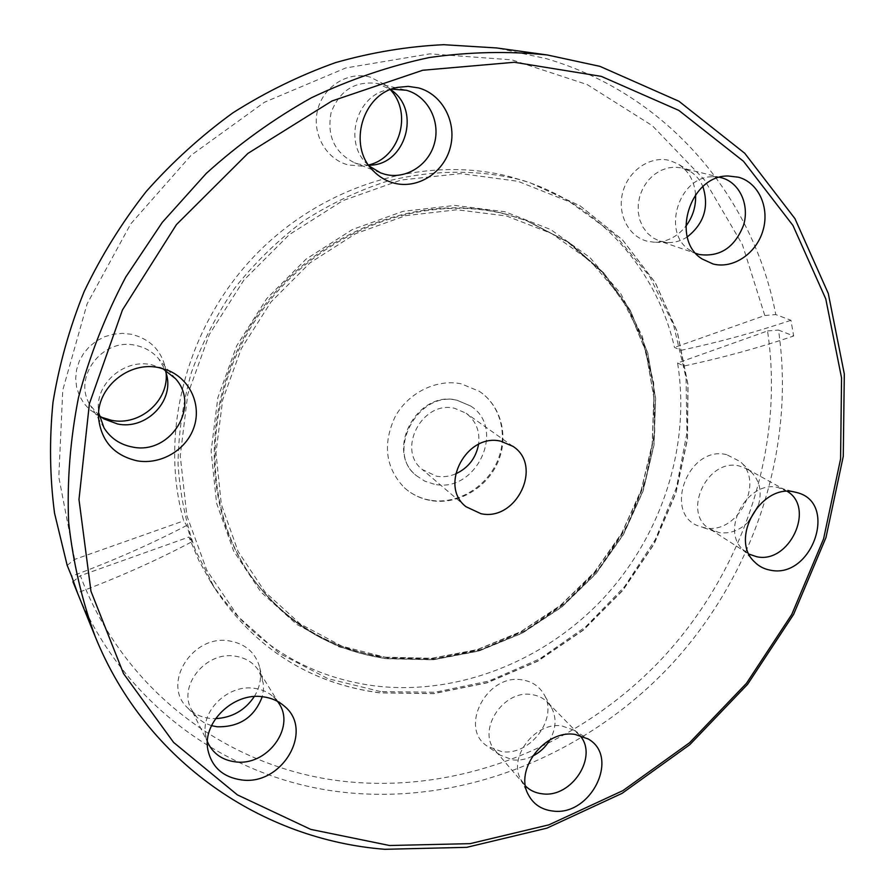 <?xml version="1.0" encoding="UTF-8"?>
<svg xmlns="http://www.w3.org/2000/svg" width="894" height="894" viewBox="0 0 894 894"><rect width="100%" height="100%" fill="white"/><g stroke="black" fill="none" stroke-linecap="round" stroke-linejoin="round"><path stroke-width="0.67" stroke-dasharray="4.47 3.35" d="M522.118 679.887C486.939 673.271 458.421 728.096 487.386 746.233L501.657 751.608C530.757 756.268 559.063 717.301 543.63 693.8C538.847 685.977 531.673 681.34 522.118 679.887M532.444 756.235C526.007 759.375 519.526 760.604 512.988 759.934L500.014 755.061L495.488 750.893C476.323 730.968 503.076 689.319 531.729 694.604C538.054 695.476 543.328 698.046 547.564 702.304L551.285 707.188C556.705 717.357 556.247 728.252 549.922 739.886M579.681 735.304L573.669 730.052L562.024 725.973C535.372 721.346 507.792 757.196 520.822 779.546L525.538 786.061M254.298 696.549C260.154 686.838 261.886 676.881 259.506 666.689C255.226 652.285 245.157 643.691 229.3 640.909C192.579 634.148 161.456 683.765 187.338 707.601C193.361 713.68 200.882 717.279 209.911 718.385L215.543 718.642M211.487 725.671L204.502 722.877L199.384 719.469L196.691 716.999L191.327 709.389C177.917 685.497 206.179 651.078 235.021 656.14C245.615 657.727 253.594 662.689 258.958 671.014L263.249 683.117L263.484 689.263L262.244 696.694M277.576 701.41L273.128 696.571C267.898 692.012 261.573 689.252 254.175 688.291C228.283 684.145 200.547 710.831 205.631 735.147L207.419 741.573M166.072 372.463L165.289 367.222C160.797 349.789 149.488 338.792 131.351 334.267L122.4 333.35L113.382 334.188L104.643 336.736L96.552 340.916L89.445 346.559L83.589 353.432L79.242 361.265L76.582 369.725L75.688 378.475L76.616 387.169L79.309 395.45L83.645 402.993L89.456 409.497L101.301 417.196M99.167 415.565L90.54 405.652C71.755 377.894 102.408 337.094 135.821 345.419C145.063 347.364 152.662 351.811 158.64 358.74L165.222 369.96M162.63 368.529L151.578 364.741C124.858 358.583 95.993 382.755 98.374 409.53L98.664 412.67M390.32 89.668L385.191 84.796L370.429 77.186C348.291 70.782 323.259 86.293 317.605 110.141C311.615 133.91 326.332 159.568 348.448 164.977L361.701 166.094L368.507 164.965M368.719 165.267L358.74 164.127L354.516 162.775C334.535 152.706 326.723 135.966 331.104 112.566C339.686 90.35 355.108 80.661 377.369 83.511L390.656 89.534M391.628 89.154L387.851 89.802C356.605 95.323 343.464 141.554 366.529 163.457L369.323 166.116M695.577 194.668C694.426 180.923 688.559 170.687 677.976 163.96L670.243 160.674C651.313 155.176 628.918 169.726 622.939 191.584C616.681 213.364 628.303 236.586 647.267 241.212L653.961 242.196C666.466 242.33 677.071 237.022 685.787 226.294M687.274 236.91C681.127 240.899 674.624 242.788 667.773 242.565L659.504 241.034L653 237.86L647.368 233.133L642.898 227.054L639.791 219.902L638.215 212.023L638.26 203.798L639.914 195.596L643.11 187.841L647.692 180.901L653.447 175.123L660.085 170.765L667.282 168.061L674.702 167.111L681.977 167.971L689.788 171.167C695.666 174.721 700.036 179.85 702.896 186.567M719.625 177.325L712.596 176.766C678.702 176.073 661.348 232.876 689.777 250.13L695.912 253.404M726.632 454.655C687.575 444.743 662.029 515.715 700.348 526.622L704.628 527.739C737.047 535.428 765.454 482.57 740.031 461.472L726.632 454.655M748.557 521.794C739.64 530.522 729.783 534.109 718.999 532.567L709.758 528.946C681.563 513.167 707.255 457.717 739.17 465.975L746.512 468.657L751.329 472.144C759.978 481.017 762.258 492.326 758.168 506.071M787.446 491.443L777.959 487.509C748.222 479.843 720.285 528.946 742.623 549.318L749.094 554.157M429.992 500.182C420.202 498.416 411.653 494.248 404.334 487.699C385.504 467.886 382.42 444.262 395.081 416.827C408.167 392.689 436.674 378.654 461.282 383.85L479.24 391.27C501.21 405.708 508.585 436.931 496.773 462.611C485.118 488.359 456.141 504.819 429.992 500.182M434.283 484.202L424.784 481.162L416.503 475.742C384.543 451.079 417.051 389.862 456.89 400.188L470.669 406.021C506.73 428.517 476.021 493.868 434.283 484.202M455.571 473.921C449.246 476.547 442.865 477.307 436.44 476.189L422.381 469.573C396.254 449.816 422.37 400.043 454.7 408.334L466.143 413.24C475.977 420.828 480.123 431.187 478.569 444.329M191.931 541.742L186.701 525.448L183.728 520.867C158.864 433.802 186.041 327.372 254.79 255.673C323.594 183.996 426.203 154.45 511.022 176.967L529.896 182.678L580.195 205.888L622.57 239.905L655.302 282.638L677.306 331.741L688.045 384.789L687.452 439.39L675.864 493.287L653.983 544.301L622.805 590.465L583.57 629.968L537.797 661.202L487.23 682.804L433.858 693.621L379.861 692.884C310.229 683.586 255.192 648.742 214.75 588.353C255.148 648.675 310.129 683.485 379.682 692.772L433.668 693.52L487.04 682.692L537.596 661.102L583.357 629.879L622.593 590.375L653.782 544.234L675.685 493.22L687.285 439.345L687.911 384.744L677.194 331.696L655.213 282.616L622.515 239.894L580.172 205.877L529.896 182.678L517.961 179.202C476.312 169.379 431.578 169.882 387.236 181.203C357.935 190.668 329.953 203.988 303.301 221.164C277.822 240.363 255.047 262.557 234.966 287.756C216.773 314.319 202.256 342.536 191.428 372.418C182.89 402.803 178.42 433.288 178.04 463.874C179.985 494.058 185.796 522.867 195.473 550.302L214.75 588.353L210.816 582.095C250.89 641.948 305.424 676.534 374.418 685.866C457.493 695.957 544.211 661.37 603.182 598.522C661.817 535.316 690.961 446.072 677.574 362.986L767.533 330.948C784.753 446.821 744.143 568.908 664.164 656.285C583.648 743.082 465.249 792.978 348.66 781.825C234.049 771.097 125.194 695.186 80.359 575.714L188.925 537.037L191.931 541.742C157.612 559.99 119.461 577.032 77.465 592.845M75.979 589.459C123.998 708.003 233.848 782.295 348.962 792.822C468.579 803.929 589.805 752.547 672.277 663.56C754.19 573.97 795.917 448.944 778.495 330.065L793.649 335.999L790.955 320.276L775.791 314.576C753.754 198.524 668.913 94.652 546.301 58.646L496.662 47.952M72.939 581.748L80.359 575.714M210.816 582.095L198.736 560.314L188.925 537.037M677.574 362.986L683.988 366.037C722.609 357.745 759.162 347.732 793.649 335.999M522.856 180.42C600.813 205.195 657.191 271.016 674.478 347.42L680.893 350.359L683.988 366.037M767.533 330.948L778.495 330.065M67.173 565.366L74.66 559.409L183.728 520.867M74.66 559.409L58.803 477.005L62.77 390.097L87.087 303.904L130.748 223.902L191.148 155.254L264.412 102.274L345.721 67.978L429.869 53.852L511.837 59.842L587.179 84.572L652.296 125.663L704.573 180.085L742.355 244.498L764.795 315.504L674.478 347.42M764.795 315.504L775.791 314.576M680.893 350.359C719.648 342.011 756.324 331.976 790.955 320.276M186.701 525.448C152.181 543.541 113.817 560.471 71.621 576.217M380.531 691.576L327.863 678.624L279.621 653.514L238.43 616.927L206.793 570.271L186.857 515.659L180.242 455.884L187.762 394.265L209.33 334.479L243.838 280.157L289.276 234.653L342.782 200.658L401.071 180.018L460.589 173.604L517.95 181.292L570.115 202.111L614.58 234.418L649.457 276.078L673.495 324.712L686.044 377.804L686.95 432.852L676.523 487.453L655.436 539.339L624.716 586.43L585.626 626.839L539.741 658.867L488.85 681.06L435.02 692.247L380.531 691.576M504.954 213.845L526.231 220.505L567.656 242.017L602.254 272.279L628.683 309.57L646.071 351.979L653.961 397.517L652.318 444.195L641.4 490.091L621.833 533.405L594.443 572.451L560.337 605.707L520.811 631.846L477.374 649.703L431.735 658.386L385.739 657.291C329.819 649.346 284.739 622.068 250.488 575.457C200.278 504.439 201.541 394.623 258.724 313.235C315.671 231.702 419.688 191.729 504.954 213.845M384.889 658.52L432.774 659.481L480.212 649.927L525.147 630.572L565.69 602.444L600.209 566.83L627.286 525.259L645.77 479.441L654.754 431.288L653.659 382.833L642.294 336.245L620.816 293.724L589.895 257.483L550.715 229.557L504.965 211.755L454.867 205.43L403.06 211.33L352.471 229.49L306.083 259.126L266.703 298.652L236.72 345.754L217.868 397.618L211.118 451.146L216.583 503.233L233.613 550.995L260.914 591.996L296.663 624.347L338.748 646.764L384.889 658.52M387.56 657.85L341.955 646.194L300.362 624.023L265.049 592.018L238.106 551.464L221.31 504.238L215.957 452.755L222.673 399.853L241.324 348.582L270.971 302.016L309.894 262.948L355.734 233.625L405.731 215.644L456.935 209.766L506.451 215.968L551.687 233.524L590.442 261.093L621.017 296.909L642.272 338.938L653.525 385.023L654.598 432.953L645.714 480.603L627.42 525.951L600.623 567.098L566.45 602.355L526.32 630.203L481.866 649.357L434.931 658.8L387.56 657.85M506.306 214.359C420.906 192.21 316.699 232.272 259.629 313.973C202.323 395.528 201.049 505.557 251.337 576.675C285.644 623.364 330.802 650.676 386.8 658.61L432.875 659.694L478.592 650.977L522.096 633.086L561.689 606.903L595.862 573.568L623.297 534.456L642.909 491.063L653.849 445.089L655.514 398.333L647.614 352.728L630.214 310.252L603.752 272.893L569.109 242.576L527.628 221.03L506.306 214.359M385.571 657.191L431.545 658.297L477.172 649.614L520.621 631.745L560.158 605.618L594.286 572.339L621.676 533.282L641.255 489.968L652.173 444.072L653.827 397.405L645.949 351.89L628.583 309.503L602.176 272.245L567.612 242.006L526.231 220.505L569.132 242.587L603.808 272.916L630.304 310.285L647.725 352.772L655.648 398.389L653.995 445.156L643.077 491.141L623.476 534.534L596.041 573.657L561.879 606.981L522.297 633.175L478.782 651.078L433.054 659.794L386.968 658.71C330.892 650.765 285.689 623.42 251.337 576.675L250.488 575.457C284.694 622.012 329.718 649.256 385.571 657.191M500.014 755.061L487.386 746.233M520.822 779.546L528.186 794.386M196.691 716.999L187.338 707.601M205.631 735.147L207.71 748.77M103.927 418.906L96.485 414.704M98.374 409.53L98.541 415.978M366.529 163.457L371.87 169.301M387.851 89.802L395.483 87.914M689.777 250.13L701.399 258.444M712.596 176.766L727.146 176.051M524.186 784.597L495.488 750.893M208.492 743.998L191.327 709.389M104.05 427.947L90.54 405.652M404.814 89.858L395.919 87.802M395.897 87.802L377.369 83.511M380.632 172.911L372.172 169.625M372.15 169.625L354.516 162.775M720.966 177.627L681.977 167.971M697.186 253.874L659.504 241.034M715.111 531.55L700.348 526.622M742.623 549.318L754.011 561.365M747.127 553.017L709.758 528.946M470.669 406.021L457.415 400.411C418.079 389.728 384.99 452.576 416.503 475.742M404.334 487.699C411.877 494.449 420.672 498.729 430.707 500.528C457.203 505.177 486.001 488.716 497.5 463.058C509.167 437.49 501.646 406.01 479.24 391.27M466.053 506.753L422.381 469.573M512.977 446.363L466.143 413.24M785.513 490.247L746.512 468.657M780.093 488.023L796.23 492.393M751.329 472.144L740.031 461.472M175.403 378.587L158.64 358.74M279.04 703.578L258.958 671.014M578.351 733.829L547.564 702.304M689.788 171.167L677.976 163.96M667.773 242.565L653.961 242.196M392.377 90.83L385.191 84.796M370.82 165.155L361.701 166.094M159.735 367.199L165.826 369.535M166.832 375.435L165.289 367.222M273.128 696.571L283.409 705.366M262.557 679.541L259.506 666.689M573.669 730.052L587.626 738.634M551.285 707.188L543.63 693.8"/><path stroke-width="1.34" d="M389.594 845.512L470.132 843.645L548.916 824.838L622.939 790.598L689.565 742.735L746.49 683.284L791.738 614.502L823.586 538.847L840.572 459.002L841.556 377.938L825.765 298.887L792.933 225.433L743.529 161.322L678.859 110.42L601.293 76.37L514.374 62.278L422.739 70.257L331.931 101L247.895 153.422L176.431 224.617L122.444 309.972L89.4 403.708L78.985 499.511L90.965 591.247L123.54 673.618L173.615 742.433L237.391 794.878L310.743 829.386L389.594 845.512M599.952 66.357L678.937 101.257L744.736 153.265L794.967 218.661L828.291 293.489L844.305 373.938L843.265 456.387L825.978 537.54L793.604 614.413L747.63 684.279L689.799 744.68L622.112 793.336L546.871 828.168L466.746 847.333L384.789 849.3C263.082 839.79 146.337 762.716 95.3 636.819C81.902 600.41 73.006 562.08 68.614 521.805C66.972 480.816 70.257 439.423 78.46 397.64C89.489 356.114 105.246 315.928 125.73 277.095L162.295 222.36L206.29 173.391C238.854 143.945 273.899 118.746 311.403 97.781C349.867 79.499 389.158 66.089 429.276 57.54C469.384 51.83 508.731 50.98 547.318 54.97L599.952 66.357M552.66 811.014C541.641 809.685 533.584 804.365 528.51 795.034C513.815 769.879 545.061 729.247 575.121 734.432L588.241 739.003C620.358 757.039 590.621 816.725 552.66 811.014M525.538 786.061C530.03 790.475 535.595 793.056 542.256 793.805C571.735 798.32 598.913 755.955 579.681 735.304M262.244 696.694C254.488 717.189 239.491 727.213 217.264 726.788L211.487 725.671M241.581 779.937C223.042 777.244 211.811 767.231 207.877 749.887C202.111 722.419 233.58 692.124 262.858 696.772C271.217 697.845 278.347 700.952 284.258 706.081C314.509 730.23 282.191 785.86 241.581 779.937M207.419 741.573L208.492 743.998C214.012 754.324 222.997 760.28 235.446 761.856C266.825 766.437 295.69 727.872 279.04 703.578L277.576 701.41M101.301 417.196L111.482 420.303C139.967 426.304 169.301 400.478 166.072 372.463M165.222 369.96L166.832 375.435C173.548 402.278 145.554 429.992 117.617 424.002L103.927 418.906L99.167 415.565M137.095 460.823C114.276 455.515 101.447 441.412 98.619 418.504C95.915 388.164 128.714 360.695 158.976 367.669L168.206 370.44C190.456 379.559 201.742 405.384 193.83 427.701C186.142 450.095 160.808 465.003 137.095 460.823M98.664 412.67L104.05 427.947C110.621 438.272 120.053 444.62 132.334 447C170.117 455.37 201.094 406.334 175.403 378.587L162.63 368.529M394.254 183.169C386.242 181.091 379.279 177.001 373.346 170.91C347.241 146.158 362.182 93.624 397.595 87.388L408.178 86.36L418.627 87.925C442.496 94.44 457.046 122.422 450.297 147.488C443.893 172.643 417.911 189.304 394.254 183.169M369.323 166.116L380.632 172.911L385.023 174.319C405.954 179.795 428.964 165.088 434.573 142.85C440.496 120.69 427.533 95.993 406.424 90.272L391.628 89.154M713.077 263.987L702.215 259.025C670.142 239.626 689.877 175.213 728.163 175.995L738.533 177.224C758.704 182.711 769.902 207.844 762.917 230.708C756.223 253.65 733.091 269.206 713.077 263.987M695.912 253.404L699.421 254.533C720.083 257.226 734.801 247.426 743.573 225.143C749.708 204.905 739.673 182.678 721.782 177.839L719.625 177.325M770.259 570.16C764.091 569.053 758.827 566.293 754.491 561.868C729.314 538.97 760.995 483.352 794.487 492.002L796.9 492.583C838.807 502.651 811.964 579.446 770.259 570.16M749.094 554.157L756.637 556.705C789.033 564.226 815.585 508.451 787.446 491.443M480.927 513.681L466.053 506.753C438.451 485.945 466.612 432.629 500.875 441.223L512.977 446.363C543.362 465.696 516.464 521.75 480.927 513.681M547.318 54.97L496.662 47.952L443.715 44.7C407.63 46.387 371.569 52.366 335.552 62.614C299.926 75.297 265.708 92.037 232.898 112.834C201.273 135.776 172.352 162.037 146.135 191.607C121.785 222.762 101.134 256.053 84.192 291.478C69.564 327.729 59.16 364.685 52.981 402.356C49.271 440.016 49.785 476.96 54.545 513.212L67.173 565.366L71.621 576.217L77.465 592.845L72.939 581.748L95.3 636.819M215.543 718.642C232.105 717.692 245.012 710.328 254.298 696.549M685.787 226.294C692.828 216.907 696.091 206.358 695.577 194.668M368.507 164.965C399.573 158.35 412.894 113.225 390.32 89.668M478.569 444.329C475.943 458.108 468.277 467.975 455.571 473.921M758.168 506.071L748.557 521.794M702.896 186.567C709.277 206.838 704.07 223.623 687.274 236.91M390.656 89.534L392.377 90.83C420.817 111.716 405.34 164.06 370.82 165.155L368.719 165.267M549.922 739.886C545.653 747.038 539.831 752.491 532.444 756.235M528.186 794.386L528.51 795.034M207.71 748.77L207.877 749.887M98.541 415.978L98.619 418.504M371.87 169.301L373.346 170.91M395.483 87.914L397.595 87.388M701.399 258.444L702.215 259.025M727.146 176.051L728.163 175.995M796.23 492.393L796.9 492.583M165.826 369.535L168.206 370.44M283.409 705.366L284.258 706.081M587.626 738.634L588.241 739.003"/></g></svg>
